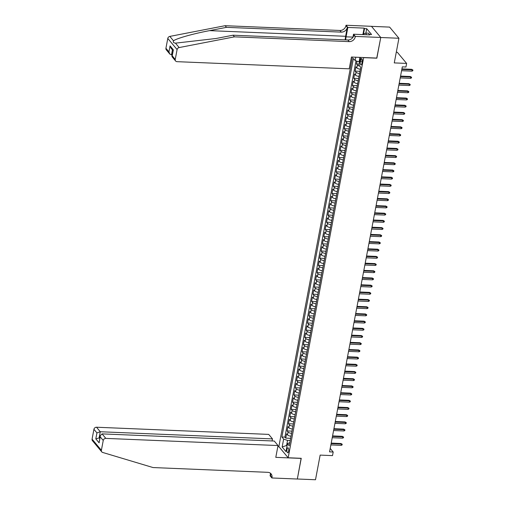 <?xml version="1.0" encoding="UTF-8"?>
<svg xmlns="http://www.w3.org/2000/svg" width="505" height="505" viewBox="0 0 505 505"><rect width="100%" height="100%" fill="white"/><g stroke="black" fill="none" stroke-linecap="round" stroke-linejoin="round"><path stroke-width="0.76" d="M288.626 451.249A2.5 0.909 -87.6 0 0 287.926 447.79A2.5 0.909 -87.6 0 0 287.017 449.317A2.5 0.909 -87.6 0 0 287.717 452.783A2.5 0.909 -87.6 0 0 288.626 451.249M352.458 57.065L278.855 446.603L288.166 457.764L363.676 57.532M371.484 26.348L389.614 27.1L398.925 38.26L394.266 62.904L406.62 63.422L397.309 52.261L396.286 52.217M288.166 457.764L301.245 458.306L297.338 478.992L315.499 479.75L320.157 455.1L332.511 455.617L333.193 452.019L330.207 448.44M376.755 58.081L380.757 37.503L398.925 38.26M356.997 61.193L356.48 63.914L359.2 64.028M360.387 69.198A3.125 1.086 -169.3 0 1 356.852 67.891L355.937 66.793L355.122 71.11L359.983 71.312M359.023 76.394A3.125 1.086 10.7 0 1 355.495 75.087L354.579 73.989L353.759 78.307L358.626 78.509M357.666 83.59A3.125 1.086 10.7 0 1 354.138 82.283L353.216 81.185L352.402 85.503L357.262 85.705M356.303 90.786A3.125 1.086 10.7 0 1 352.774 89.48L351.859 88.381L351.038 92.699L355.905 92.901M354.946 97.983A3.125 1.086 10.7 0 1 351.417 96.676L350.495 95.578L349.681 99.895L354.548 100.097M353.588 105.179A3.125 1.086 10.7 0 1 350.053 103.879L349.138 102.774L348.324 107.092L353.184 107.294M352.225 112.375A3.125 1.086 10.7 0 1 348.696 111.075L347.775 109.97L346.96 114.288L351.827 114.49M350.868 119.571A3.125 1.086 10.7 0 1 347.339 118.271L346.417 117.166L345.603 121.484L350.464 121.686M349.504 126.768A3.125 1.086 10.7 0 1 345.976 125.467L345.06 124.363L344.24 128.68L349.106 128.882M348.147 133.964A3.125 1.086 10.7 0 1 344.618 132.663L343.697 131.559L342.882 135.877L347.749 136.079M346.79 141.16A3.125 1.086 10.7 0 1 343.255 139.86L342.34 138.755L341.525 143.073L346.386 143.275M345.426 148.356A3.125 1.086 10.7 0 1 341.898 147.056L340.976 145.951L340.162 150.269L345.029 150.471M344.069 155.553A3.125 1.086 10.7 0 1 340.54 154.252L339.619 153.148L338.805 157.465L343.665 157.667M342.706 162.749A3.125 1.086 10.7 0 1 339.177 161.448L338.262 160.344L337.441 164.662L342.308 164.864M341.348 169.945A3.125 1.086 10.7 0 1 337.82 168.645L336.898 167.54L336.084 171.858L340.951 172.06M339.991 177.141A3.125 1.086 10.7 0 1 336.456 175.841L335.541 174.736L334.727 179.054L339.587 179.256M338.628 184.338A3.125 1.086 10.7 0 1 335.099 183.037L334.177 181.933L333.363 186.25L338.23 186.452M337.271 191.534A3.125 1.086 10.7 0 1 333.742 190.233L332.82 189.129L332.006 193.447L336.867 193.649M335.907 198.73A3.125 1.086 10.7 0 1 332.378 197.43L331.463 196.325L330.642 200.643L335.509 200.845M334.55 205.926A3.125 1.086 10.7 0 1 331.021 204.626L330.1 203.521L329.285 207.839L334.152 208.041M333.193 213.123A3.125 1.086 10.7 0 1 329.658 211.822L328.742 210.718L327.928 215.035L332.789 215.237M331.829 220.319A3.125 1.086 10.7 0 1 328.3 219.018L327.379 217.914L326.565 222.232L331.431 222.434M330.472 227.515A3.125 1.086 10.7 0 1 326.937 226.215L326.022 225.11L325.207 229.428L330.068 229.63M329.108 234.711A3.125 1.086 10.7 0 1 325.58 233.411L324.665 232.306L323.844 236.624L328.711 236.826M327.751 241.908A3.125 1.086 10.7 0 1 324.223 240.607L323.301 239.503L322.487 243.82L327.354 244.022M326.394 249.104A3.125 1.086 10.7 0 1 322.859 247.803L321.944 246.699L321.13 251.017L325.99 251.219M325.031 256.3A3.125 1.086 10.7 0 1 321.502 255L320.58 253.895L319.766 258.213L324.633 258.415M323.673 263.496A3.125 1.086 10.7 0 1 320.138 262.196L319.223 261.091L318.409 265.409L323.269 265.611M322.31 270.693A3.125 1.086 10.7 0 1 318.781 269.392L317.866 268.288L317.045 272.605L321.912 272.807M320.953 277.889A3.125 1.086 10.7 0 1 317.424 276.589L316.502 275.484L315.688 279.802L320.555 280.004M319.589 285.085A3.125 1.086 10.7 0 1 316.061 283.785L315.145 282.68L314.325 286.998L319.192 287.2M318.232 292.281A3.125 1.086 10.7 0 1 314.703 290.981L313.782 289.876L312.967 294.194L317.834 294.396M316.875 299.478A3.125 1.086 10.7 0 1 313.34 298.177L312.425 297.073L311.61 301.39L316.471 301.592M315.511 306.674A3.125 1.086 10.7 0 1 311.983 305.373L311.061 304.269L310.247 308.587L315.114 308.789M314.154 313.87A3.125 1.086 10.7 0 1 310.625 312.57L309.704 311.465L308.89 315.783L313.75 315.985M312.791 321.066A3.125 1.086 10.7 0 1 309.262 319.766L308.347 318.661L307.526 322.979L312.393 323.181M311.433 328.263A3.125 1.086 10.7 0 1 307.905 326.962L306.983 325.858L306.169 330.175L311.036 330.377M310.076 335.459A3.125 1.086 10.7 0 1 306.541 334.159L305.626 333.054L304.812 337.372L309.672 337.574M308.713 342.655A3.125 1.086 10.7 0 1 305.184 341.355L304.262 340.25L303.448 344.568L308.315 344.77M307.356 349.851A3.125 1.086 10.7 0 1 303.827 348.551L302.905 347.446L302.091 351.764L306.952 351.966M305.992 357.048A3.125 1.086 10.7 0 1 302.463 355.747L301.548 354.643L300.727 358.96L305.594 359.162M304.635 364.244A3.125 1.086 10.7 0 1 301.106 362.944L300.185 361.839L299.37 366.157L304.237 366.359M303.278 371.44A3.125 1.086 10.7 0 1 299.743 370.14L298.827 369.035L298.013 373.353L302.874 373.555M301.914 378.636A3.125 1.086 10.7 0 1 298.386 377.336L297.464 376.231L296.65 380.549L301.517 380.751M300.557 385.833A3.125 1.086 10.7 0 1 297.028 384.532L296.107 383.428L295.292 387.745L300.153 387.947M299.194 393.029A3.125 1.086 10.7 0 1 295.665 391.728L294.75 390.624L293.929 394.942L298.796 395.144M297.836 400.225A3.125 1.086 10.7 0 1 294.308 398.925L293.386 397.82L292.572 402.138L297.439 402.34M296.479 407.421A3.125 1.086 10.7 0 1 292.944 406.121L292.029 405.016L291.215 409.334L296.075 409.536M295.116 414.618A3.125 1.086 10.7 0 1 291.587 413.317L290.665 412.213L289.851 416.53L294.718 416.732M293.759 421.814A3.125 1.086 10.7 0 1 290.23 420.513L289.308 419.409L288.494 423.727L293.355 423.929M292.395 429.01A3.125 1.086 10.7 0 1 288.866 427.71L287.951 426.605L287.13 430.923L291.997 431.125M406.62 63.422L405.938 67.02L402.302 66.868L329.557 451.868L333.193 452.019M360.62 59.956L360.317 61.541A2.418 0.884 -87.6 0 0 360.999 64.892A2.418 0.884 -87.6 0 0 361.877 63.409L362.18 61.831A2.418 0.884 -87.6 0 0 361.498 58.473A2.418 0.884 -87.6 0 0 360.62 59.956L362.255 60.026M289.826 442.614L287.465 443.68L289.226 445.789L360.747 67.266L358.986 65.158L360.45 57.4M287.465 443.68L285.969 451.596L282.143 447.013L283.64 439.098L281.878 436.983L353.399 58.46L355.16 60.568L355.798 57.204M359.812 66.142A3.125 1.086 -169.3 0 1 357.401 65.012L356.48 63.914M356.025 60.865L284.927 437.109L285.773 438.119L290.64 438.321M291.038 436.206A3.125 1.086 10.7 0 1 287.509 434.906L286.587 433.801L285.773 438.119M291.581 433.328A3.125 1.086 -169.3 0 1 288.052 432.027L287.13 430.923M292.944 426.132A3.125 1.086 -169.3 0 1 289.409 424.831L288.494 423.727M294.301 418.935A3.125 1.086 -169.3 0 1 290.773 417.635L289.851 416.53M295.659 411.739A3.125 1.086 -169.3 0 1 292.13 410.439L291.215 409.334M297.022 404.543A3.125 1.086 -169.3 0 1 293.487 403.242L292.572 402.138M298.379 397.347A3.125 1.086 -169.3 0 1 294.851 396.046L293.929 394.942M299.743 390.15A3.125 1.086 -169.3 0 1 296.208 388.85L295.292 387.745M301.1 382.954A3.125 1.086 -169.3 0 1 297.571 381.654L296.65 380.549M302.457 375.758A3.125 1.086 -169.3 0 1 298.928 374.458L298.013 373.353M303.821 368.562A3.125 1.086 -169.3 0 1 300.292 367.261L299.37 366.157M305.178 361.365A3.125 1.086 -169.3 0 1 301.649 360.065L300.727 358.96M306.541 354.169A3.125 1.086 -169.3 0 1 303.006 352.869L302.091 351.764M307.898 346.973A3.125 1.086 -169.3 0 1 304.37 345.673L303.448 344.568M309.256 339.777A3.125 1.086 -169.3 0 1 305.727 338.476L304.812 337.372M310.619 332.58A3.125 1.086 -169.3 0 1 307.091 331.28L306.169 330.175M311.976 325.384A3.125 1.086 -169.3 0 1 308.448 324.084L307.526 322.979M313.34 318.188A3.125 1.086 -169.3 0 1 309.805 316.887L308.89 315.783M314.697 310.992A3.125 1.086 -169.3 0 1 311.168 309.691L310.247 308.587M316.054 303.795A3.125 1.086 -169.3 0 1 312.526 302.495L311.61 301.39M317.418 296.599A3.125 1.086 -169.3 0 1 313.889 295.299L312.967 294.194M318.775 289.403A3.125 1.086 -169.3 0 1 315.246 288.102L314.325 286.998M320.138 282.207A3.125 1.086 -169.3 0 1 316.603 280.906L315.688 279.802M321.496 275.01A3.125 1.086 -169.3 0 1 317.967 273.71L317.045 272.605M322.853 267.814A3.125 1.086 -169.3 0 1 319.324 266.514L318.409 265.409M324.216 260.618A3.125 1.086 -169.3 0 1 320.688 259.317L319.766 258.213M325.573 253.422A3.125 1.086 -169.3 0 1 322.045 252.121L321.13 251.017M326.937 246.225A3.125 1.086 -169.3 0 1 323.402 244.925L322.487 243.82M328.294 239.029A3.125 1.086 -169.3 0 1 324.765 237.729L323.844 236.624M329.651 231.833A3.125 1.086 -169.3 0 1 326.123 230.532L325.207 229.428M331.015 224.637A3.125 1.086 -169.3 0 1 327.486 223.336L326.565 222.232M332.372 217.44A3.125 1.086 -169.3 0 1 328.843 216.14L327.928 215.035M333.736 210.244A3.125 1.086 -169.3 0 1 330.201 208.944L329.285 207.839M335.093 203.048A3.125 1.086 -169.3 0 1 331.564 201.748L330.642 200.643M336.456 195.852A3.125 1.086 -169.3 0 1 332.921 194.551L332.006 193.447M337.813 188.655A3.125 1.086 -169.3 0 1 334.285 187.355L333.363 186.25M339.171 181.459A3.125 1.086 -169.3 0 1 335.642 180.159L334.727 179.054M340.534 174.263A3.125 1.086 -169.3 0 1 336.999 172.963L336.084 171.858M341.891 167.067A3.125 1.086 -169.3 0 1 338.363 165.766L337.441 164.662M343.255 159.87A3.125 1.086 -169.3 0 1 339.72 158.57L338.805 157.465M344.612 152.674A3.125 1.086 -169.3 0 1 341.083 151.374L340.162 150.269M345.969 145.478A3.125 1.086 -169.3 0 1 342.44 144.178L341.525 143.073M347.333 138.282A3.125 1.086 -169.3 0 1 343.804 136.981L342.882 135.877M348.69 131.085A3.125 1.086 -169.3 0 1 345.161 129.785L344.24 128.68M350.053 123.889A3.125 1.086 -169.3 0 1 346.518 122.589L345.603 121.484M351.411 116.693A3.125 1.086 -169.3 0 1 347.882 115.392L346.96 114.288M352.768 109.497A3.125 1.086 -169.3 0 1 349.239 108.196L348.324 107.092M354.131 102.3A3.125 1.086 -169.3 0 1 350.603 101L349.681 99.895M355.488 95.104A3.125 1.086 -169.3 0 1 351.96 93.797L351.038 92.699M356.852 87.908A3.125 1.086 -169.3 0 1 353.317 86.601L352.402 85.503M358.209 80.712A3.125 1.086 -169.3 0 1 354.68 79.405L353.759 78.307M359.566 73.515A3.125 1.086 -169.3 0 1 356.038 72.209L355.122 71.11M359.932 57.381L359.074 61.9L355.16 60.568M359.598 61.919L359.074 61.9M376.85 58.189L363.77 57.646M287.124 445.479L286.6 445.46L287.029 445.978M290.217 440.537L287.553 440.423L286.6 445.46L282.143 447.013M284.927 437.109L281.878 436.983M283.64 439.098L287.553 440.423M401.822 69.419L412.137 69.848L411.682 69.305L412.926 70.056L412.137 69.848L411.891 71.142L401.576 70.713M411.682 69.305L401.917 68.901M412.926 70.056L412.787 70.776L411.891 71.142M362.748 34.605L362.836 34.163L365.923 33.096L368.827 33.216L369.231 34.877M365.923 33.096L366.321 34.757M165.93 48.259L168.935 51.863L169.863 54.111L166.309 49.85A2.342 2.026 -39.8 0 1 165.93 48.259L167.786 38.437A2.342 2.026 -39.8 0 1 169.838 36.404L225.11 25.698L226.493 27.346L341.292 32.124A5.467 4.722 140.2 0 0 347.326 27.295L345.628 36.291A10.169 3.705 -87.6 0 0 345.212 39.87M226.493 27.346L209.543 30.635C193.276 33.69 176.264 38.5 173.518 40.817C172.868 42.098 173.518 42.874 175.469 43.152L216.096 38.487L233.045 35.205L347.844 39.977A5.467 4.722 140.2 0 0 353.885 35.154L355.261 36.802L355.337 36.41L380.764 37.465L376.869 58.081L351.442 57.027L349.208 68.825L177.015 61.667A2.342 2.026 140.2 0 1 175.62 61.004A2.342 2.026 140.2 0 1 175.241 59.413L177.097 49.591L167.786 38.437M225.11 25.698L339.909 30.47A5.467 4.722 140.2 0 0 345.95 25.648L346.026 25.25L371.453 26.31L380.764 37.465M233.045 35.205L234.427 36.852L349.22 41.631A5.467 4.722 140.2 0 0 355.261 36.802M175.469 43.152L179.149 47.565L234.427 36.852M362.988 34.106L364.124 28.116L364.528 28.596L363.518 33.923M369.294 34.877L369.382 34.416L371.56 34.504L366.706 28.684L364.528 28.596M369.382 34.416L369.786 34.902L353.513 34.22L355.337 36.41M346.026 25.25L347.85 27.434L346.077 36.827A8.787 3.2 -87.6 0 0 345.717 39.889M364.124 28.116L347.85 27.434M172.192 55.045L169.863 54.111M352.913 37.395L353.513 34.22M179.149 47.565A2.342 2.026 140.2 0 0 177.097 49.591M366.706 28.684L365.866 33.115M168.935 51.863L170.065 45.886L170.993 48.133L173.032 50.582M170.065 45.886L173.36 49.837L172.066 56.749L175.62 61.004M173.36 49.837L171.952 56.307M272.088 440.953L272.479 438.902L268.717 434.395L96.518 427.23L100.28 431.743L99.15 437.715L99.75 438.428M272.479 438.902L100.28 431.743L96.935 432.905L93.93 429.3L92.074 439.123L101.385 450.283A2.342 2.026 140.2 0 0 101.764 451.874A2.342 2.026 140.2 0 0 102.648 452.448L153.04 467.554L267.839 472.327A5.467 4.722 -39.8 0 1 271.084 473.86A5.467 4.722 -39.8 0 1 271.974 477.578L271.898 477.97L297.331 479.03L301.132 458.3M301.226 458.414L275.793 457.353L278.028 445.555L105.829 438.39A2.342 2.026 140.2 0 0 103.241 440.461L101.385 450.283M271.898 477.97L270.074 475.786L270.484 473.639M278.949 446.717L277.813 446.666M278.028 445.555L274.265 441.042L102.067 433.883L105.829 438.39M101.764 451.874L92.453 440.713A2.342 2.026 -39.8 0 1 92.074 439.123M93.93 429.3A2.342 2.026 -39.8 0 1 96.518 427.23M270.289 473.128A5.467 4.722 -39.8 0 1 270.598 475.925L271.974 477.578M99.876 437.747L95.811 438.877L96.935 432.905M103.241 440.461L100.236 436.857L100.268 435.67L102.067 433.883M100.236 436.857L99.106 442.828L100.268 435.67M400.465 76.615L410.78 77.044L410.325 76.501L411.569 77.252L410.78 77.044L410.533 78.338L400.219 77.909M410.325 76.501L400.56 76.097M411.569 77.252L411.43 77.972L410.533 78.338M399.101 83.811L409.416 84.24L408.962 83.697L410.205 84.449L409.416 84.24L409.17 85.534L398.855 85.105M408.962 83.697L399.202 83.293M410.205 84.449L410.073 85.168L409.17 85.534M397.744 91.007L408.059 91.437L407.604 90.894L408.848 91.645L408.059 91.437L407.813 92.731L397.498 92.301M407.604 90.894L397.839 90.49M408.848 91.645L408.709 92.364L407.813 92.731M396.381 98.204L406.695 98.633L406.247 98.09L407.484 98.841L406.695 98.633L406.456 99.927L396.141 99.498M406.247 98.09L396.482 97.686M407.484 98.841L407.352 99.561L406.456 99.927M395.024 105.4L405.338 105.829L404.884 105.286L406.127 106.037L405.338 105.829L405.092 107.123L394.777 106.694M404.884 105.286L395.118 104.882M406.127 106.037L405.988 106.757L405.092 107.123M393.66 112.596L403.981 113.025L403.527 112.482L404.77 113.234L403.981 113.025L403.735 114.319L393.42 113.89M403.527 112.482L393.761 112.078M404.77 113.234L404.631 113.953L403.735 114.319M392.303 119.792L402.618 120.222L402.163 119.679L403.407 120.43L402.618 120.222L402.371 121.516L392.057 121.086M402.163 119.679L392.404 119.275M403.407 120.43L403.274 121.149L402.371 121.516M390.946 126.989L401.26 127.418L400.806 126.875L402.049 127.626L401.26 127.418L401.014 128.712L390.7 128.283M400.806 126.875L391.04 126.471M402.049 127.626L401.911 128.346L401.014 128.712M389.582 134.185L399.897 134.614L399.449 134.071L400.686 134.822L399.897 134.614L399.657 135.908L389.336 135.479M399.449 134.071L389.683 133.667M400.686 134.822L400.553 135.542L399.657 135.908M388.225 141.381L398.54 141.81L398.085 141.267L399.329 142.019L398.54 141.81L398.293 143.104L387.979 142.681M398.085 141.267L388.32 140.863M399.329 142.019L399.19 142.738L398.293 143.104M386.862 148.577L397.183 149.007L396.728 148.464L397.972 149.215L397.183 149.007L396.936 150.301L386.622 149.878M396.728 148.464L386.963 148.06M397.972 149.215L397.833 149.935L396.936 150.301M385.504 155.774L395.819 156.203L395.365 155.66L396.608 156.411L395.819 156.203L395.573 157.497L385.258 157.074M395.365 155.66L385.605 155.256M396.608 156.411L396.476 157.131L395.573 157.497M384.147 162.97L394.462 163.399L394.007 162.856L395.251 163.607L394.462 163.399L394.216 164.693L383.901 164.27M394.007 162.856L384.242 162.452M395.251 163.607L395.112 164.327L394.216 164.693M382.784 170.166L393.098 170.595L392.65 170.052L393.887 170.804L393.098 170.595L392.858 171.889L382.537 171.466M392.65 170.052L382.885 169.648M393.887 170.804L393.755 171.523L392.858 171.889M381.426 177.362L391.741 177.792L391.287 177.249L392.53 178L391.741 177.792L391.495 179.092L381.18 178.663M391.287 177.249L381.521 176.845M392.53 178L392.391 178.72L391.495 179.092M380.063 184.559L390.378 184.988L389.929 184.445L391.173 185.196L390.378 184.988L390.138 186.288L379.823 185.859M389.929 184.445L380.164 184.041M391.173 185.196L391.034 185.916L390.138 186.288M378.706 191.755L389.02 192.184L388.566 191.641L389.809 192.392L389.02 192.184L388.774 193.484L378.46 193.055M388.566 191.641L378.807 191.237M389.809 192.392L389.677 193.112L388.774 193.484M377.349 198.951L387.663 199.38L387.209 198.837L388.452 199.589L387.663 199.38L387.417 200.681L377.102 200.251M387.209 198.837L377.443 198.433M388.452 199.589L388.313 200.308L387.417 200.681M375.985 206.147L386.3 206.577L385.845 206.034L387.089 206.785L386.3 206.577L386.054 207.877L375.739 207.448M385.845 206.034L376.086 205.63M387.089 206.785L386.956 207.505L386.054 207.877M374.628 213.344L384.943 213.773L384.488 213.23L385.732 213.981L384.943 213.773L384.696 215.073L374.382 214.644M384.488 213.23L374.723 212.826M385.732 213.981L385.593 214.701L384.696 215.073M373.264 220.54L383.579 220.969L383.131 220.426L384.374 221.177L383.579 220.969L383.339 222.269L373.025 221.84M383.131 220.426L373.365 220.022M384.374 221.177L384.236 221.897L383.339 222.269M371.907 227.736L382.222 228.165L381.767 227.622L383.011 228.374L382.222 228.165L381.976 229.466L371.661 229.036M381.767 227.622L372.008 227.218M383.011 228.374L382.878 229.093L381.976 229.466M370.55 234.932L380.865 235.362L380.41 234.819L381.654 235.57L380.865 235.362L380.618 236.662L370.304 236.233M380.41 234.819L370.645 234.415M381.654 235.57L381.515 236.289L380.618 236.662M369.187 242.129L379.501 242.558L379.047 242.015L380.29 242.766L379.501 242.558L379.255 243.858L368.94 243.429M379.047 242.015L369.288 241.611M380.29 242.766L380.158 243.486L379.255 243.858M367.829 249.325L378.144 249.754L377.69 249.211L378.933 249.962L378.144 249.754L377.898 251.054L367.583 250.625M377.69 249.211L367.924 248.807M378.933 249.962L378.794 250.682L377.898 251.054M366.466 256.521L376.78 256.95L376.332 256.407L377.57 257.159L376.78 256.95L376.541 258.251L366.226 257.821M376.332 256.407L366.567 256.003M377.57 257.159L377.437 257.878L376.541 258.251M365.109 263.717L375.423 264.147L374.969 263.604L376.212 264.355L375.423 264.147L375.177 265.447L364.863 265.018M374.969 263.604L365.21 263.2M376.212 264.355L376.08 265.075L375.177 265.447M363.751 270.914L374.066 271.343L373.612 270.8L374.855 271.551L374.066 271.343L373.82 272.643L363.505 272.214M373.612 270.8L363.846 270.396M374.855 271.551L374.716 272.271L373.82 272.643M362.388 278.11L372.703 278.539L372.248 277.996L373.492 278.747L372.703 278.539L372.456 279.839L362.142 279.41M372.248 277.996L362.489 277.592M373.492 278.747L373.359 279.467L372.456 279.839M361.031 285.306L371.345 285.735L370.891 285.192L372.135 285.944L371.345 285.735L371.099 287.036L360.785 286.606M370.891 285.192L361.125 284.788M372.135 285.944L371.996 286.663L371.099 287.036M359.667 292.502L369.982 292.932L369.534 292.389L370.771 293.14L369.982 292.932L369.742 294.232L359.427 293.803M369.534 292.389L359.768 291.985M370.771 293.14L370.638 293.859L369.742 294.232M358.31 299.699L368.625 300.128L368.17 299.585L369.414 300.336L368.625 300.128L368.379 301.428L358.064 300.999M368.17 299.585L358.405 299.181M369.414 300.336L369.275 301.056L368.379 301.428M356.953 306.895L367.268 307.324L366.813 306.781L368.057 307.532L367.268 307.324L367.021 308.624L356.707 308.195M366.813 306.781L357.048 306.377M368.057 307.532L367.918 308.252L367.021 308.624M355.589 314.091L365.904 314.52L365.45 313.977L366.693 314.729L365.904 314.52L365.658 315.821L355.343 315.391M365.45 313.977L355.69 313.573M366.693 314.729L366.561 315.448L365.658 315.821M354.232 321.287L364.547 321.717L364.092 321.174L365.336 321.925L364.547 321.717L364.301 323.017L353.986 322.588M364.092 321.174L354.327 320.77M365.336 321.925L365.197 322.644L364.301 323.017M352.869 328.484L363.183 328.913L362.735 328.37L363.972 329.121L363.183 328.913L362.944 330.213L352.629 329.784M362.735 328.37L352.97 327.966M363.972 329.121L363.84 329.841L362.944 330.213M351.512 335.68L361.826 336.109L361.372 335.566L362.615 336.317L361.826 336.109L361.58 337.409L351.265 336.98M361.372 335.566L351.606 335.162M362.615 336.317L362.476 337.037L361.58 337.409M350.148 342.876L360.469 343.305L360.014 342.762L361.258 343.514L360.469 343.305L360.223 344.606L349.908 344.176M360.014 342.762L350.249 342.358M361.258 343.514L361.119 344.233L360.223 344.606M348.791 350.072L359.106 350.502L358.651 349.959L359.895 350.71L359.106 350.502L358.859 351.802L348.545 351.373M358.651 349.959L348.892 349.555M359.895 350.71L359.762 351.43L358.859 351.802M347.434 357.269L357.748 357.698L357.294 357.155L358.537 357.906L357.748 357.698L357.502 358.998L347.188 358.569M357.294 357.155L347.528 356.751M358.537 357.906L358.398 358.626L357.502 358.998M346.07 364.471L356.385 364.894L355.937 364.351L357.174 365.102L356.385 364.894L356.145 366.194L345.824 365.765M355.937 364.351L346.171 363.947M357.174 365.102L357.041 365.822L356.145 366.194M344.713 371.667L355.028 372.09L354.573 371.547L355.817 372.299L355.028 372.09L354.781 373.391L344.467 372.961M354.573 371.547L344.808 371.143M355.817 372.299L355.678 373.018L354.781 373.391M343.349 378.864L353.664 379.287L353.216 378.744L354.459 379.495L353.664 379.287L353.424 380.587L343.11 380.158M353.216 378.744L343.451 378.34M354.459 379.495L354.321 380.215L353.424 380.587M341.992 386.06L352.307 386.483L351.852 385.94L353.096 386.691L352.307 386.483L352.061 387.783L341.746 387.354M351.852 385.94L342.093 385.536M353.096 386.691L352.963 387.411L352.061 387.783M340.635 393.256L350.95 393.679L350.495 393.142L351.739 393.887L350.95 393.679L350.704 394.979L340.389 394.55M350.495 393.142L340.73 392.732M351.739 393.887L351.6 394.607L350.704 394.979M339.272 400.452L349.586 400.882L349.138 400.339L350.375 401.084L349.586 400.882L349.346 402.176L339.025 401.746M349.138 400.339L339.373 399.928M350.375 401.084L350.243 401.803L349.346 402.176M337.914 407.649L348.229 408.078L347.775 407.535L349.018 408.28L348.229 408.078L347.983 409.372L337.668 408.943M347.775 407.535L338.009 407.125M349.018 408.28L348.879 408.999L347.983 409.372M336.551 414.845L346.866 415.274L346.417 414.731L347.661 415.476L346.866 415.274L346.626 416.568L336.311 416.139M346.417 414.731L336.652 414.321M347.661 415.476L347.522 416.196L346.626 416.568M335.194 422.041L345.508 422.47L345.054 421.927L346.297 422.672L345.508 422.47L345.262 423.764L334.948 423.335M345.054 421.927L335.295 421.517M346.297 422.672L346.165 423.392L345.262 423.764M333.837 429.237L344.151 429.667L343.697 429.124L344.94 429.869L344.151 429.667L343.905 430.961L333.59 430.531M343.697 429.124L333.931 428.713M344.94 429.869L344.801 430.588L343.905 430.961M332.473 436.434L342.788 436.863L342.333 436.32L343.577 437.065L342.788 436.863L342.541 438.157L332.227 437.728M342.333 436.32L332.574 435.91M343.577 437.065L343.444 437.784L342.541 438.157M331.116 443.63L341.43 444.059L340.976 443.516L342.22 444.261L341.43 444.059L341.184 445.353L330.87 444.924M340.976 443.516L331.211 443.106M342.22 444.261L342.081 444.981L341.184 445.353M356.852 67.891L357.401 65.012M287.509 434.906L288.052 432.027M288.866 427.71L289.409 424.831M290.23 420.513L290.773 417.635M291.587 413.317L292.13 410.439M292.944 406.121L293.487 403.242M294.308 398.925L294.851 396.046M295.665 391.728L296.208 388.85M297.028 384.532L297.571 381.654M298.386 377.336L298.928 374.458M299.743 370.14L300.292 367.261M301.106 362.944L301.649 360.065M302.463 355.747L303.006 352.869M303.827 348.551L304.37 345.673M305.184 341.355L305.727 338.476M306.541 334.159L307.091 331.28M307.905 326.962L308.448 324.084M309.262 319.766L309.805 316.887M310.625 312.57L311.168 309.691M311.983 305.373L312.526 302.495M313.34 298.177L313.889 295.299M314.703 290.981L315.246 288.102M316.061 283.785L316.603 280.906M317.424 276.589L317.967 273.71M318.781 269.392L319.324 266.514M320.138 262.196L320.688 259.317M321.502 255L322.045 252.121M322.859 247.803L323.402 244.925M324.223 240.607L324.765 237.729M325.58 233.411L326.123 230.532M326.937 226.215L327.486 223.336M328.3 219.018L328.843 216.14M329.658 211.822L330.201 208.944M331.021 204.626L331.564 201.748M332.378 197.43L332.921 194.551M333.742 190.233L334.285 187.355M335.099 183.037L335.642 180.159M336.456 175.841L336.999 172.963M337.82 168.645L338.363 165.766M339.177 161.448L339.72 158.57M340.54 154.252L341.083 151.374M341.898 147.056L342.44 144.178M343.255 139.86L343.804 136.981M344.618 132.663L345.161 129.785M345.976 125.467L346.518 122.589M347.339 118.271L347.882 115.392M348.696 111.075L349.239 108.196M350.053 103.879L350.603 101M351.417 96.676L351.96 93.797M352.774 89.48L353.317 86.601M354.138 82.283L354.68 79.405M355.495 75.087L356.038 72.209M362.211 61.623L360.317 61.541M209.543 30.635L345.628 36.291M347.844 39.977L349.22 41.631M341.292 32.124L339.909 30.47M172.23 55.809L175.241 59.413M169.838 36.404L173.518 40.817M347.326 27.295L345.95 25.648M352.963 37.111L346.077 36.827M172.439 49.862L171.46 55.013M99.106 442.828L95.811 438.877"/></g></svg>
